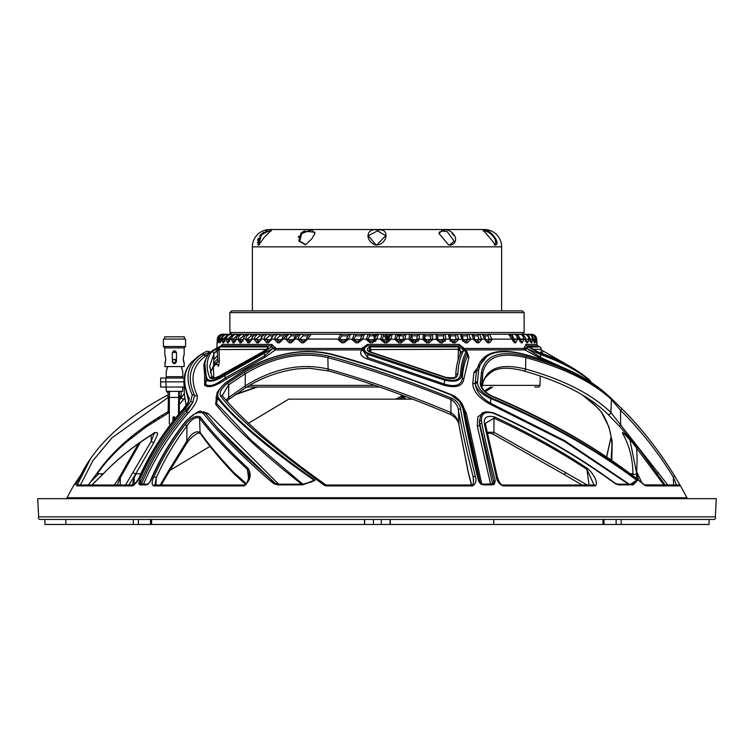 <?xml version="1.0" encoding="UTF-8"?>
<svg xmlns="http://www.w3.org/2000/svg" width="754" height="754" viewBox="0 0 754 754"><rect width="100%" height="100%" fill="white"/><g stroke="black" fill="none" stroke-linecap="round" stroke-linejoin="round"><path stroke-width="1.13" d="M305.05 230.912L302.571 231.902M298.669 236.172L298.396 237.265M314.682 234.042L314.852 232.175L306.972 231.497L301.666 233.636L299.781 241.016M299.526 240.262L299.724 236.162M301.864 233.495L305.851 231.732M267.453 230.686L266.803 230.894M266.369 231.044L265.493 231.403M263.9 232.204L261.27 234.126M260.403 234.994L259.63 235.945M258.245 238.321L257.576 240.366M257.368 242.307L257.378 242.788M257.755 244.466L258.075 244.946M258.679 245.154L261.572 233.853L271.355 230.206L264.202 237.406L258.688 245.154M258.65 240.63L258.763 240.064M271.054 231.205C269.904 230.545 266.935 231.638 262.156 234.485L262.826 233.938M265.314 232.458L265.794 232.241M266.068 232.138L266.558 231.949M262.156 234.485C258.707 238.424 257.689 241.751 259.093 244.475L259.329 244.739M311.958 238.632L305.493 244.824L298.801 241.026L301.034 232.911L311.902 230.055L314.861 233.636L311.958 238.632M299.819 241.11L305.794 244.692M375.803 245.05C364.342 240.931 365.831 227.199 378.188 230.074C390.374 227.84 387.424 245.088 375.803 245.05M377 231.129L368.348 235.691L375.878 244.796L377 244.909L385.652 235.691L378.112 231.148L377 231.129M450.581 245.144L448.507 244.824L439.139 233.636L442.183 230.055C452.796 227.322 461.467 242.185 450.581 245.144M448.206 244.692L449.827 244.89L454.181 241.11L447.028 231.497L442.381 231.129L439.148 232.175L439.309 234.032M495.378 245.163C494.285 242.618 480.675 227.406 483.135 230.055C488.903 227.482 501.542 243.363 495.378 245.163L495.312 245.154M496.632 242.42L496.547 241.073M488.064 231.214L487.376 230.96M484.049 231.176L484.586 231.242M487.225 231.883L487.904 232.128M492.711 235.342L493.653 236.511M494.049 237.114L494.398 237.755M495.387 240.922L495.444 241.421M444.502 230.13L444.012 230.093M451.929 233.344L454.059 235.7M444.106 231.167L445.199 231.252M446.509 231.412L447.028 231.497M501.627 310.884L501.627 246.841L252.373 246.841L252.373 310.884M252.373 246.841A17.304 17.304 0 0 1 269.687 229.527L484.313 229.527A17.304 17.304 0 0 1 501.627 246.841M495.152 243.976L494.907 244.475C499.063 239.989 487.697 229.348 483.408 231.129M494.2 244.899L494.907 244.475M248.311 423.39L288.725 399.158L412.853 399.158M209.989 446.368L169.499 470.647M524.124 312.608L229.876 312.608L229.876 332.514L524.124 332.514L524.124 312.608L522.39 310.884L231.61 310.884L229.876 312.608M524.124 332.514L522.39 334.248L231.619 334.248L229.876 332.514M76.71 485.896A1.734 1.715 90 0 1 78.199 485.02L133.609 485.029C132.374 487.188 139.386 478.507 139.603 476.415L139.603 476.415A1.734 0.594 24.6 0 1 140.008 476.236C138.236 480.675 135.739 483.898 132.525 485.896L76.71 485.896L90.716 458.404A361.835 361.835 0 0 0 89.264 460.524L78.454 480.26L74.071 484.888A361.835 361.835 0 0 0 67.087 497.744A1.734 1.734 0 0 1 65.551 498.677M133.628 485.02A1.734 1.395 90 0 0 132.525 485.896M475.322 476.236C476.773 480.675 475.84 483.898 472.504 485.896L326.067 485.896L324.361 485.312C299.819 467.376 279.084 451.354 262.156 437.245C242.788 420.902 228.905 407.132 220.526 395.935C219.122 392.269 221.44 388.074 227.472 383.352L244.239 372.25C273.287 355.332 301.421 349.95 328.659 356.086C365.256 365.926 406.218 379.941 451.552 398.14C456.896 400.892 459.902 404.502 460.562 408.96C463.927 428.055 468.856 450.477 475.322 476.236A1.734 0.829 -13.5 0 0 473.21 477.188C466.99 452.73 462.061 430.411 458.423 410.242A1.734 1.216 -9.2 0 1 460.562 408.96M248.113 468.366C251.789 474.586 250.451 480.43 244.089 485.896L153.335 485.896C151.573 484.077 151.78 481.061 153.939 476.858C162.666 457.574 173.062 440.195 185.135 424.728C190.677 417.735 195.748 415.134 200.338 416.934C211.629 432.061 227.557 449.205 248.113 468.366A1.734 1.122 133.5 0 0 247.416 469.365C226.992 450.477 211.054 433.409 199.584 418.168C195.418 416.651 191.233 419.243 187.02 425.935C174.721 442.014 164.466 459.309 156.267 477.819A1.734 0.594 -155.6 0 0 153.939 476.858M587.338 468.366C592.521 472.296 598.874 482.72 595.424 485.896L502.993 485.896C499.176 484.077 496.952 481.061 496.321 476.858L484.549 424.728C483.201 417.735 486.528 415.134 494.511 416.934C527.291 432.061 558.233 449.205 587.338 468.366A1.734 0.566 123.7 0 1 586.923 469.365C558.101 450.477 527.112 433.409 493.955 418.168L485.51 423.211L485.576 425.086M302.458 484.85L302.608 484.162L311.232 482.032L314.229 480.534A1.385 0.509 32 0 1 314.625 480.656L302.458 484.85L278.179 484.888L274.164 483.87L269.621 480.26C240.262 454.766 218.142 432.428 203.26 413.23C198.622 411.147 193.052 413.673 186.558 420.798L184.278 423.475C171.177 440.176 160.093 459.101 151.007 480.26L148.152 484.115L146.191 484.888L140.084 484.888L138.821 483.955L139.565 480.26C150.64 454.596 167.642 428.149 185.211 408.913L190.63 401.58L192.279 395.068C184.372 377.434 187.52 363.805 201.723 354.173L204.051 352.674A361.835 361.835 0 0 0 200.536 354.785L190.366 363.23L198.377 356.19M314.625 480.656L315.115 480.26C272.448 450.147 234.174 419.007 218.33 397.612C216.605 393.465 219.009 388.612 225.54 383.051L244.164 370.619C273.74 353.485 302.448 347.999 330.309 354.173C365.492 363.824 407.575 377.415 451.231 395.068L459.676 401.58L462.965 408.913C466.613 429.488 471.759 453.267 478.413 480.26L479.874 481.957A1.385 0.584 160.7 0 0 479.855 481.919L479.855 481.919A1.385 0.584 160.7 0 0 478.96 481.683L478.413 480.26L481.08 483.587L480.609 483.955L478.96 481.683M631.861 484.191A1.385 1.206 78.2 0 1 631.89 484.181L636.894 480.534A1.385 0.811 -14.2 0 1 637.281 480.656L633.19 484.85L618.808 484.888L615.632 483.87L610.486 480.26C575.123 454.766 536.113 432.428 493.465 413.23C485.039 411.147 481.052 413.673 481.504 420.798L481.797 423.475C485.208 440.176 489.666 459.101 495.171 480.26L494.407 484.115L492.268 484.888L483.323 484.888L480.609 483.955M637.281 480.656L637.3 480.26C616.885 464.53 594.406 449.865 569.864 436.255C542.003 420.968 515.642 408.084 490.779 397.612C482.833 393.465 478.375 388.612 477.414 383.051L478.573 370.619C481.834 353.485 496.782 347.999 523.417 354.173C558.931 363.541 586.48 376.717 606.075 393.682L606.075 393.682A361.835 361.835 0 0 1 607.601 395.049A361.835 361.835 0 0 1 609.826 397.075L610.976 398.14A1.734 1.451 -46.7 0 0 610.976 398.14L622.078 408.96C641.381 428.055 658.939 450.477 674.764 476.236L673.341 477.188C658.402 452.73 640.796 430.411 620.523 410.242L620.617 424.917L667.827 485.02M525.566 356.086C561.834 365.728 589.92 379.394 609.835 397.075L610.985 398.15A1.734 1.451 -46.7 0 1 611.353 399.469C592.229 381.769 563.719 367.82 525.802 357.622C500.213 351.571 485.849 356.934 482.692 373.711L481.486 384.766A1.734 1.414 -177.9 0 0 480.27 383.352L481.495 372.25C484.784 355.332 499.478 349.95 525.566 356.086A1.734 0.98 -74.9 0 1 525.802 357.622L525.576 369.045C563.483 379.611 591.937 394.135 610.938 412.617A2.074 1.725 134.8 0 1 607.63 414.04L606.329 412.768A347.99 347.99 0 0 0 606.235 412.683M665.141 485.02L639.307 449.299L619.496 426.255L620.617 424.917L610.938 412.617L611.353 399.469L620.523 410.242L622.069 408.96C642.295 429.233 659.863 451.655 674.764 476.236L680.494 485.896L645.81 485.896L644.689 485.312C622.851 467.376 599.43 451.354 574.444 437.245C545.387 420.902 517.574 407.132 491.005 395.935C484.106 392.269 480.524 388.074 480.27 383.352M644.689 485.312A1.734 0.961 -50.1 0 0 644.472 484.841L678.996 485.02L680.504 485.896A361.835 361.835 0 0 1 686.913 497.744L67.087 497.744M139.603 476.415C150.687 451.797 165.239 429.337 183.25 409.026C187.586 403.324 189.329 400.412 188.481 400.289L183.967 382.655C183.703 375.219 185.974 368.659 190.79 362.966L191.205 362.599C183.316 371.797 182.619 383.645 189.103 398.14C189.48 400.892 187.633 404.502 183.571 408.96C166.351 428.055 151.827 450.477 140.008 476.236M191.205 362.599L189.904 364.399M204.051 352.674L204.051 352.674C207.162 350.959 209.009 350.77 209.603 352.127L203.91 354.719C189.735 364.682 186.615 378.206 194.551 395.284L192.788 402.391L186.502 409.686C167.341 431.345 152.044 455.425 140.612 481.919L141.526 483.88C152.638 457.555 167.68 433.663 186.643 412.202L186.502 409.686A1.734 0.556 -137.9 0 0 185.211 408.913M90.716 458.404L91.206 457.687M186.106 405.454L184.4 395.058L183.948 382.174M188.387 401.015L188.34 399.469A1.734 1.574 -24.1 0 1 189.103 398.14M166.295 395.935A1.734 0.961 61.6 0 1 166.521 395.69L166.521 395.69A1.734 0.961 61.6 0 1 168.415 397.273L111.922 437.867L92.874 460.722L80.405 485.02M78.228 480.581A1.385 0.49 32.6 0 0 78.19 480.618L75.061 484.473A1.385 1.367 50.5 0 0 74.74 484.85M74.071 484.888A1.385 1.385 0 0 1 75.277 484.181L75.325 484.181M75.136 484.398A1.385 1.385 90 0 0 74.674 484.888M76.06 483.399A1.385 1.122 -147.9 0 0 74.844 483.832L74.844 483.832A1.385 1.122 -147.9 0 0 74.816 483.87L77.153 480.26L76.616 483.625M74.118 484.888L74.816 483.87M162.317 416.557L162.789 414.851M158.312 418.988L159.235 417.028M77.153 480.26L76.748 482.579M155.673 419.271L154.796 420.798A1.734 0.971 -149.2 0 1 155.475 420.779M154.796 420.798L154.391 421.467M214.626 352.768L217.359 351.204L214.598 352.797M467.197 352.127L468.922 357.283L463.785 379.102C462.607 386.321 455.991 388.357 443.918 385.219L366.84 358.8C360.912 356.472 359.253 353.503 361.873 349.894L275.285 349.894L265.003 357.283L226.172 379.102C215.569 386.321 208.377 388.357 204.617 385.219L204.758 361.411M556.207 364.757L541.353 358.8L524.85 349.894L466.038 349.894M628.497 484.181L564.35 441.335L490.213 404.257C478.997 398.178 473.182 391.298 472.739 383.616L473.955 372.297L488.526 354.568M490.769 484.963L477.254 425.953L477.895 416.717L485.746 411.722M460.694 401.854L466.321 413.117L481.712 483.964M302.693 484.963C263.108 454.144 234.089 427.245 215.635 404.257L216.982 394.172L217.623 398.432A1.734 1.499 -37.6 0 1 218.33 397.612M203.278 411.769L208.057 413.418L278.631 484.181M208.066 354.361L206.53 355.379C192.506 365.2 189.424 378.593 197.265 395.558C197.812 400.054 194.786 405.906 188.189 413.117C169.282 434.662 154.278 458.602 143.175 484.963M224.306 334.757L224.607 334.248L224.07 334.248C220.988 334.484 219.188 336.124 218.679 339.168L217.633 339.649L217.293 339.168L216.832 348.037M221.205 345.86L222.147 344.408L271.855 344.408L275.851 348.461L361.948 348.461L367.358 344.408L459.186 344.408L463.503 348.037M464.615 348.461L524.03 348.461L525.896 344.408A1.734 1.612 -90 0 0 526.735 345.832L526.792 348.461L540.891 357.575L570.561 370.959M536.895 342.797L536.669 339.168L536.98 344.408L537.885 345.832A361.835 361.835 0 0 1 539.855 346.915A2.592 2.592 0 0 1 541.202 349.281L532.692 349.281M531.278 334.286A1.734 0.716 90 0 1 531.419 334.248C534.379 334.484 536.085 336.124 536.528 339.168L535.726 339.517M535.971 341.675A1.734 1.725 -90 0 1 536.471 342.816L536.471 339.602M529.93 334.427A1.734 0.848 90 0 1 530.307 334.248C533.163 334.484 534.793 336.124 535.199 339.168L535.708 339.168C535.236 336.114 533.568 334.474 530.703 334.248C533.05 334.126 534.718 335.766 535.717 339.159L536.283 342.816A1.734 1.725 90 0 0 536.028 341.986M533.493 339.036L535.217 339.649L533.493 339.517M533.775 341.317A1.734 1.706 -90 0 1 534.784 342.816L535.217 339.649M527.291 334.701A1.734 0.98 90 0 1 527.96 334.248C530.684 334.484 532.239 336.124 532.597 339.168L533.464 339.168C533.003 336.114 531.4 334.474 528.658 334.248C531.174 334.342 532.786 335.973 533.502 339.149L534.388 342.816A1.734 1.706 90 0 0 533.766 341.562M530.034 339.083L532.597 339.168L532.607 339.649L530.071 339.564M530.354 341.185A1.734 1.678 -90 0 1 531.824 342.816L532.607 339.649M529.996 339.602L531.231 342.816A1.734 1.668 90 0 0 530.279 341.336M530.005 339.649L529.968 339.168C529.515 336.114 527.989 334.474 525.397 334.248C527.772 334.154 529.317 335.784 530.043 339.14L525.906 339.592L525.99 341.176A1.734 1.631 -90 0 1 527.621 342.816L528.752 339.649M523.417 335.144A1.734 1.112 90 0 1 524.388 334.248C526.98 334.484 528.431 336.124 528.752 339.168L525.274 339.592L526.829 342.816A1.734 1.621 90 0 0 525.566 341.213M525.274 339.649L525.236 339.168C524.803 336.114 523.37 334.474 520.929 334.248C523.898 335.002 525.368 336.623 525.359 339.13L520.769 339.592L518.309 335.832M519.44 339.592L520.769 339.592L520.628 341.176A1.734 1.574 -90 0 1 522.202 342.816L523.672 339.649M519.346 339.592L521.221 342.816A1.734 1.565 90 0 0 520.015 341.213M519.355 339.649L515.312 334.248C518.186 335.078 519.581 336.708 519.497 339.121L514.482 339.592L512.409 335.832L511.401 335.832L512.409 335.832A1.734 1.329 90 0 1 513.738 334.248C515.972 334.484 517.197 336.124 517.414 339.168L514.492 339.112M512.494 339.592L514.482 339.592L514.115 341.176A1.734 1.499 -90 0 1 515.613 342.816L517.414 339.649M512.286 339.649L508.582 334.248C511.344 335.162 512.654 336.793 512.503 339.121L514.445 342.816A1.734 1.489 90 0 0 513.125 341.185M488.083 335.832A1.734 1.574 90 0 1 489.657 334.248L492.089 339.649L489.223 339.592L488.083 335.832L484.539 335.832M484.813 339.649L487.753 342.816A1.734 1.197 90 0 0 486.556 341.176L484.813 339.649L482.287 334.248C484.492 335.068 485.501 336.689 485.331 339.112L485.331 339.592L489.223 339.592L488.187 341.176A1.734 1.216 -90 0 1 489.403 342.816L492.089 339.649M467.782 339.112L470.496 339.168L467.753 339.592L467.291 335.832A1.734 1.678 90 0 1 468.96 334.248L470.496 339.168L474.454 339.102L473.814 339.649L471.731 334.248C473.569 334.776 474.473 336.397 474.454 339.102L474.473 339.592L478.894 339.592L478.093 335.832A1.734 1.631 90 0 1 479.723 334.248L481.702 339.649L478.894 339.592L477.659 341.176A1.734 1.103 -90 0 1 478.762 342.816L481.702 339.649M473.814 339.649L476.971 342.816A1.734 1.084 90 0 0 475.887 341.176L474.473 339.592M467.291 335.832L462.108 335.832L462.843 339.592L467.753 339.592L466.321 341.176A1.734 0.98 -90 0 1 467.291 342.816L470.468 339.649M462.042 339.649L465.378 342.816A1.734 0.961 90 0 0 464.426 341.176L462.843 339.592L462.042 339.649L460.402 334.248C462.249 334.983 463.05 336.604 462.805 339.112L455.878 339.592L454.257 341.176A1.734 0.848 -90 0 1 455.105 342.816L458.479 339.649M449.572 339.649L448.404 334.248A1.734 1.725 90 0 1 450.129 335.832L450.515 339.592L449.572 339.649L453.079 342.816A1.734 0.82 90 0 0 452.259 341.176L452.174 341.166M443.588 335.832A1.734 1.725 90 0 1 445.312 334.248L445.831 339.649L443.361 339.592L441.571 341.176L439.488 341.176L437.904 339.592L443.361 339.592L443.588 335.832L437.574 335.832A1.734 1.734 -90 0 0 435.831 334.248L435.85 334.248A1.734 1.734 0 0 1 437.574 335.832L437.556 339.112L436.491 339.168L435.831 334.248L432.608 334.248A1.734 1.734 0 0 1 432.626 334.248A1.734 1.734 -90 0 0 430.892 335.832L430.317 339.592L428.376 341.176A1.734 0.566 -90 0 1 428.932 342.816L432.636 339.649L430.308 339.573L428.376 341.176L426.208 341.176L424.191 339.592L423.003 339.649L426.745 342.816A1.734 0.537 90 0 0 426.208 341.176L428.084 341.176M437.556 339.112L439.488 341.176L441.571 341.176A1.734 0.707 -90 0 1 442.278 342.816L445.831 339.649M437.574 335.832L437.904 339.592L436.528 339.649L440.166 342.816A1.734 0.688 90 0 0 439.488 341.176M436.528 339.649L436.491 339.168L432.636 339.649M423.003 339.649L423.051 334.248A1.734 1.734 0 0 1 424.775 335.832L424.502 335.832A1.734 1.715 -90 0 0 422.787 334.248L419.469 334.248L418.988 339.649L416.811 339.564L414.757 341.176L412.532 341.176L413.965 341.176L412.24 339.592L416.811 339.592L416.868 339.074L430.308 339.592M417.556 335.832L411.91 335.832L412.24 339.592L409.111 339.649L409.375 334.248L410.185 334.248A1.734 1.734 0 0 1 411.91 335.832L411.062 335.832L410.402 339.592L412.532 341.176L414.757 341.176L415.171 342.816L418.988 339.649M409.111 339.649L412.928 342.816L412.532 341.176M411.062 335.832A1.734 1.697 -90 0 0 409.375 334.248L405.972 334.248L405.002 339.649L402.985 339.545L400.836 341.176L401.09 342.816L405.002 339.649M394.955 339.649L398.809 342.816L398.574 341.176L396.35 339.592L394.955 339.649L395.699 334.248L397.367 334.248A1.734 1.734 0 0 1 399.092 335.832L397.349 335.832A1.734 1.659 -90 0 0 395.699 334.248L392.25 334.248L390.798 339.649L388.932 339.536L386.727 341.176L388.989 339.055L402.975 339.592M387.876 340.186L387.697 339.592L380.647 339.649L381.873 334.248L384.691 334.248A1.734 1.734 0 0 1 386.416 335.832L383.475 335.832L382.137 339.592L384.446 341.176L386.727 341.176L386.83 342.816L390.798 339.649M380.647 339.649L384.531 342.816L384.446 341.176M383.475 335.832A1.734 1.602 -90 0 0 381.873 334.248L378.404 334.248L376.472 339.649L374.766 339.526L372.533 341.176L375.869 341.176M372.269 334.248A1.734 1.734 0 0 1 373.993 335.832L369.545 335.832L367.886 339.592L370.252 341.176L372.533 341.176L372.485 342.816L376.472 339.649M374.757 339.592L366.321 339.649L370.176 342.816L370.252 341.176M366.321 339.649L368.009 334.248L364.55 334.248L362.156 339.649L360.601 339.526L358.376 341.176L358.169 342.816L362.156 339.649M352.08 339.649L355.888 342.816L356.114 341.176L353.711 339.592L352.08 339.649L354.22 334.248L350.798 334.248L347.962 339.649L346.557 339.517L344.371 341.176L344.012 342.816L347.962 339.649M338.037 339.649L341.76 342.816L342.146 341.176L339.715 339.592L338.037 339.649L340.61 334.248L311.223 334.248L307.227 339.649L306.265 339.507L306.982 339.112M307.839 335.832L303.014 335.832L299.969 339.112L302.354 341.176L304.371 341.176A1.734 0.792 -90 0 0 303.579 342.816L307.227 339.649M306.247 339.592L298.226 339.649L301.543 342.816A1.734 0.82 90 0 1 302.354 341.176M298.226 339.649L298.207 339.168C298.461 336.114 299.715 334.474 301.968 334.248L298.961 334.248L294.644 339.112M295.417 335.832L291.072 335.832L287.83 339.112L290.158 341.176L292.071 341.176A1.734 0.933 -90 0 0 291.138 342.816L294.626 339.649M293.787 339.592L286.086 339.649L289.206 342.816A1.734 0.952 90 0 1 290.158 341.176M286.086 339.649L286.077 339.168C286.36 336.114 287.726 334.474 290.167 334.248L287.321 334.248L282.684 339.649L281.996 339.517L280.45 341.176L278.66 341.176L276.416 339.592L274.682 339.649L277.585 342.816A1.734 1.074 90 0 1 278.66 341.176L280.45 341.176A1.734 1.056 -90 0 0 279.395 342.816L282.684 339.649M274.682 339.649L274.673 339.168C274.993 336.114 276.454 334.474 279.055 334.248L276.398 334.248C273.777 334.484 272.175 336.124 271.572 339.168L270.94 339.526L271.525 339.545M272.628 335.832L269.376 335.832L265.794 339.112L267.943 341.176L269.612 341.176A1.734 1.178 -90 0 0 268.433 342.816L271.515 339.649M270.922 339.592L264.098 339.649L266.756 342.816A1.734 1.197 90 0 1 267.943 341.176M264.098 339.649L264.089 339.168C264.437 336.114 265.992 334.474 268.735 334.248L266.294 334.248C263.532 334.484 261.845 336.124 261.242 339.168L261.195 339.526M262.43 335.832L259.781 335.832L256.077 339.112L258.113 341.176L259.63 341.176A1.734 1.282 -90 0 0 258.349 342.816L261.186 339.649M260.714 339.592L254.428 339.649L256.822 342.816A1.734 1.301 90 0 1 258.113 341.176M254.428 339.649L254.418 339.168C254.795 336.114 256.417 334.474 259.291 334.248L257.076 334.248C254.192 334.484 252.449 336.124 251.845 339.168L251.808 339.517M251.421 339.536L250.601 341.176L249.244 341.176L250.582 341.176A1.734 1.385 -90 0 0 249.216 342.816L251.789 339.649M245.738 339.649L247.849 342.816A1.734 1.395 90 0 1 249.244 341.176L245.738 339.168C246.143 336.114 247.821 334.474 250.79 334.248L248.82 334.248C245.851 334.484 244.06 336.124 243.457 339.168L243.419 339.507M243.005 341.176L242.468 341.176A1.734 1.47 -90 0 0 241.12 342.816L243.401 339.649M238.104 339.649L239.913 342.816A1.734 1.48 90 0 1 241.403 341.176L238.113 339.168C238.537 336.114 240.262 334.474 243.306 334.248L243.495 335.832L239.64 339.112L236.106 339.517M235.342 341.204A1.734 1.546 -90 0 0 234.108 342.816L236.096 339.649M234.645 341.176L233.033 339.592L231.591 339.649L233.09 342.816A1.734 1.555 90 0 1 234.645 341.176L235.371 341.176M231.591 339.649L231.601 339.168C232.043 336.114 233.806 334.474 236.897 334.248L236.935 335.832L233.043 339.112L229.932 339.526M229.32 341.27A1.734 1.612 -90 0 0 228.255 342.816L229.913 339.649M229.037 341.176L227.595 339.592L226.257 339.649L227.425 342.816A1.734 1.621 90 0 1 229.037 341.176L229.376 341.176M226.257 339.649L226.266 339.168C226.718 336.114 228.509 334.474 231.619 334.248L231.497 335.794L227.614 339.112L227.595 339.592L229.782 339.592L229.244 341.373L229.857 341.176M231.619 334.248L230.479 334.248C227.369 334.484 225.531 336.124 224.965 339.168L224.937 339.545M224.626 341.176L223.363 339.592L222.128 339.649L222.958 342.816L223.589 342.816L224.928 339.649M222.128 339.649L222.138 339.168C222.609 336.114 224.4 334.474 227.51 334.248L227.265 335.219M227.51 334.248L226.671 334.248C223.561 334.484 221.733 336.124 221.195 339.168L221.158 339.573M220.875 341.496A1.734 1.697 -90 0 0 220.168 342.816L221.158 339.649M221.431 341.176L220.366 339.592L219.244 339.649L219.734 342.816A1.734 1.706 90 0 1 220.856 341.279M219.244 339.649L219.263 339.168C219.734 336.114 221.516 334.474 224.607 334.248M222.336 336.256L220.385 339.112L218.632 339.592M218.321 341.901A1.734 1.725 -90 0 0 218 342.816L218.641 339.649M217.633 339.649L217.774 342.816A1.734 1.725 90 0 1 218.396 341.571M208.057 413.418A2.074 1.781 -36.4 0 1 205.456 413.315L217.454 427.98L274.89 483.069M150.366 480.873C159.019 460.336 170.187 441.222 183.872 423.559L186.238 420.789C195.013 413.22 199.989 410.119 201.167 411.477L205.456 413.315A1.734 1.48 143.6 0 0 203.26 413.23M466.321 413.117A2.074 1.451 -9.1 0 1 464.869 412.202L464.2 409.686C468.074 431.345 473.295 455.425 479.855 481.919L479.817 481.806M480.1 482.428L464.2 409.686A1.734 1.216 171 0 0 462.965 408.913M477.254 425.953A2.074 1.357 169.1 0 0 479.601 425.105L479.827 424.172A1.734 1.14 -11 0 1 481.797 423.475M481.504 420.798A1.734 1.216 -1.1 0 0 479.384 421.514L479.601 425.105L492.579 483.993L493.804 481.655L479.827 424.172L479.384 421.514L480.798 415.379M472.739 383.616A2.074 1.697 -178 0 0 475.246 382.646L476.462 371.383L478.611 364.785C484.813 351.854 499.657 348.254 523.125 353.984A1.734 0.98 105 0 1 523.417 354.173M629.807 484.662L636.687 480.241C595.613 449.441 546.867 422.174 490.439 398.432C481.665 394.295 476.622 389.46 475.303 383.946A1.734 1.376 -6.8 0 1 477.414 383.051M490.213 404.257L490.618 403.296C481.193 397.726 476.085 391.269 475.303 383.946L475.246 382.646A1.734 1.414 2 0 1 477.357 381.844M636.894 480.534A0.867 0.65 55.7 0 1 636.687 480.241L637.3 480.26M628.968 483.993L564.831 440.732L490.618 403.296L490.779 397.612M631.89 484.181A1.385 1.206 78.2 0 1 633.19 484.85M611.965 480.958L615.462 483.418L617.846 484.181L631.777 484.181A1.385 1.169 90 0 1 632.794 484.888M493.804 481.655L495.171 480.26M481.08 483.587L482.909 484.181L492.918 483.87A1.385 0.829 42.6 0 1 494.407 484.115M492.786 484.172L493.87 481.702A1.385 0.688 -7.5 0 1 495.265 481.429M225.54 383.051A1.734 0.547 50.8 0 0 225.21 383.051L243.957 370.534C273.683 353.268 302.693 347.754 330.997 353.984C368.046 363.956 408.216 377.537 451.505 394.747C454.766 396.001 457.81 398.348 460.628 401.778L460.628 401.778A1.734 0.952 142.3 0 0 459.676 401.58M305.917 483.616L314.164 480.241C269.451 449.441 237.274 422.174 217.623 398.432L216.455 403.296L251.666 440.722L302.543 483.974M314.229 480.534L315.115 480.26M216.087 397.528L216.455 403.296A2.074 1.8 143.3 0 1 215.635 404.257M302.307 484.869L302.015 484.181L301.713 484.888M275.53 483.625A1.385 0.754 126.6 0 0 275.389 483.455L275.389 483.455A1.385 0.754 126.6 0 0 274.164 483.87M217.444 427.97C227.689 439.337 240.064 451.58 254.569 464.718L275.238 483.38L269.621 480.26L275.389 483.455L278.575 484.181L278.179 484.888M150.093 481.702L148.152 484.115M138.821 483.955A1.385 1.056 168.4 0 1 140.979 484.04L140.508 481.957A1.385 0.575 -160.1 0 0 139.085 481.683M188.189 413.117A2.074 0.669 41.7 0 1 186.643 412.202L192.788 402.391A1.734 1.131 -150.9 0 0 190.63 401.58M139.565 480.26L140.612 481.919M197.265 395.558A2.074 1.894 -24.3 0 1 194.551 395.284A1.734 1.583 155.7 0 0 192.279 395.068M367.358 344.408L367.302 345.832L365.454 347.189C363.4 349.686 364.455 351.76 368.621 353.409L444.992 379.177C454.37 381.59 459.525 380.035 460.477 374.521C460.901 365.841 462.683 358.47 465.812 352.382L462.372 347.189L459.648 345.832L367.302 345.832L364.05 348.028M363.871 347.952L362.636 347.387M362.844 350.12L367.613 357.575L444.464 384.144C455.576 387.264 461.542 385.209 462.353 377.99C462.758 369.385 464.511 362.071 467.593 356.039L467.16 351.986L462.824 347.217L459.648 345.832A1.734 0.886 90 0 1 459.186 344.408M458.121 359.969L458.489 346.915C462.07 348.273 463.644 349.781 463.21 351.421C460.053 357.613 458.272 365.115 457.876 373.918C457.131 378.31 453.041 379.554 445.605 377.631L369.969 352.09C366.416 350.45 366.321 348.725 369.705 346.915L370.817 349.281L370.836 352.024M460.477 374.521A1.734 1.433 3.2 0 1 461.693 375.454C460.44 380.968 454.728 382.514 444.54 380.091L367.971 354.446L362.91 349.809L362.693 350.591M465.812 352.382A1.734 1.555 27.9 0 1 466.933 353.428C463.842 359.488 462.098 366.83 461.693 375.454L462.353 377.99A2.074 1.715 -177 0 0 463.785 379.102M444.992 379.177L443.918 385.219M369.121 351.166L369.705 346.915L458.489 346.915L460.213 350.261L460.176 354.314M461.099 352.976L460.213 350.261L458.074 350.261M463.21 351.421A1.734 1.555 -152.3 0 0 461.241 352.109L461.241 352.109C457.961 358.565 456.123 366.265 455.746 375.219L455.746 375.219A1.734 1.433 3 0 1 457.876 373.918M481.495 372.25A1.734 1.489 -168.8 0 1 482.692 373.711L482.268 385.916A2.074 1.762 10.8 0 1 482.24 386.237L482.268 385.916C485.378 368.367 499.817 362.749 525.576 369.045A2.074 1.169 105.7 0 1 523.823 370.977C560.316 381.251 587.818 395.181 606.329 412.768L605.321 411.807M217.727 358.706L213.636 363.305L215.625 363.305M213.203 366.915L214.824 365.577M534.69 387.038L538.215 387.038A1.734 1.734 0 0 0 539.939 385.369L540.269 376.058M541.07 353.079L541.202 349.281M266.285 350.261L268.075 346.915C268.452 348.273 266.888 349.781 263.4 351.421L223.014 373.918C216.455 378.31 212.015 379.554 209.716 377.631C205.814 367.763 206.389 359.253 211.422 352.09L220.017 346.915L219.037 349.281L219.376 361.279L218.547 366.208L217.586 364.917M213.806 378.206L213.41 366.708M211.997 377.914L213.721 375.85M184.655 398.366L179.339 404.304M169.339 412.419L146.21 426.915L127.106 441.542C115.192 451.665 105.23 462.409 97.228 473.776L103.279 473.776C117.643 458.762 134.335 445.36 153.345 433.588L156.794 432.4L157.699 434.087L153.957 442.485L135.767 473.776L140.828 473.776M235.917 394.172L256.558 387.038M402.711 395.322L406.01 399.158M484.511 390.892L490.731 387.038M582.041 394.7L596.254 406.491L601.192 411.778L608.921 426.915L612.191 441.542L611.814 460.251M630.598 473.776L632.917 473.776C632.785 458.762 629.383 445.36 622.7 433.588L622.54 432.4L624.67 434.087L632.389 442.485L655.641 473.776L658.544 472.72M619.496 426.255L607.63 414.04M379.601 387.038L246.765 387.038L379.601 387.038M216.737 364.55A1.734 1.678 -90 0 1 218.274 366.208M184.155 399.026A2.074 1.376 -142.6 0 1 181.262 397.518L184.344 393.475M168.133 413.145A2.074 1.14 -119.8 0 0 168.104 411.722L169.339 410.798M179.339 400.308L181.262 397.518L181.083 391.373M217.586 355.784L216.398 356.906A2.074 1.753 -137.6 0 1 215.861 357.283L213.768 359.583M217.586 355.69L215.861 357.283M369.026 350.733L370.883 350.261M455.746 375.369A1.734 1.433 3 0 1 455.746 375.219C456.962 377.547 453.672 378.263 445.868 377.386L445.605 377.631M445.868 377.386L370.497 351.92A1.734 0.811 106.6 0 0 369.969 352.09M369.234 349.573L459.902 349.281M467.16 351.986L467.593 356.039A2.074 1.857 -152.4 0 0 468.922 357.283M368.621 353.409A1.734 0.801 106.6 0 0 367.971 354.446L367.613 357.575A2.074 0.971 -73.2 0 1 366.84 358.8M362.928 349.724L361.873 349.894L361.948 348.461L363.503 348.461L362.372 348.103M537.753 351.901A1.734 1.15 109.8 0 1 537.998 351.948C556.838 358.716 572.352 366.717 584.538 375.954L584.538 375.954A361.835 361.835 0 0 1 587.253 378.046L588.695 379.177A1.734 1.442 128.8 0 1 589.176 380.091C576.725 370.195 560.429 361.647 540.279 354.446L540.891 357.575A2.074 1.376 -70 0 0 541.353 358.8M541.174 349.969L543.804 351.364A1.734 0.82 116.4 0 1 543.888 351.421L570.015 366.416M541.174 349.988L543.709 351.326M537.885 345.832L526.735 345.832L539.873 353.409C559.214 360.365 575.01 368.574 587.253 378.046L588.704 379.187A1.734 1.442 128.8 0 1 588.704 379.187L590.797 381.401L589.176 380.091L589.477 381.288M539.873 353.409A1.734 1.15 109.8 0 1 540.279 354.446L526.792 348.386M587.253 378.046L588.704 379.187M524.247 347.387A1.734 0.697 -172.4 0 0 526.735 347.999A1.734 1.14 126.4 0 1 528.413 347.189M546.48 355.172L542.135 353.475M570.081 366.453L543.804 351.364A1.734 0.82 116.4 0 0 542.126 352.976L541.099 352.193M539.855 346.915L529.478 346.915L537.998 351.948A1.734 1.15 109.8 0 1 538.233 352.09L530.552 347.811M584.538 375.954L584.538 375.954C572.456 366.793 557.018 358.838 538.233 352.09M524.181 348.103A1.734 0.481 -176.2 0 0 526.792 348.461L524.85 349.894A1.734 1.593 -90 0 1 524.03 348.461M365.454 347.189A1.734 1.348 -135.5 0 0 364.286 347.49L362.91 349.809M363.569 348.357L362.401 348.037M275.53 348.103L272.91 348.386L224.994 375.454C215.842 380.968 209.697 382.514 206.568 380.091L204.673 361.713L203.778 365.077L205.512 384.144C209.028 387.264 215.54 385.209 225.06 377.99L264.362 356.039L272.92 348.461L275.285 349.894A1.734 1.093 90 0 0 275.851 348.461M226.172 379.102A2.074 0.471 -125.3 0 1 225.06 377.99L224.994 375.454L224.07 374.521L263.843 352.382L265.003 357.283M204.617 385.219A2.074 1.923 -20.9 0 0 205.512 384.144L206.568 380.091A1.734 1.602 -21.5 0 1 207.331 379.177C210.243 381.59 215.823 380.035 224.07 374.521M218.519 347.151L208.396 353.89A1.734 1.649 35.4 0 1 208.943 353.409C203.891 360.638 203.344 369.234 207.331 379.177M272.91 348.386L272.863 347.999A1.734 1.499 -152.3 0 0 270.922 347.189L271.261 345.832A1.734 1.14 90 0 0 271.855 344.408M263.843 352.382L270.922 347.189M275.361 347.396A1.734 0.528 162 0 1 272.863 347.999L271.261 345.832L221.271 345.832L218.462 347.189C213.655 349.686 210.489 351.76 208.943 353.409M222.147 344.408A1.734 1.678 90 0 1 221.271 345.832L218.481 347.16M210.394 372.57L213.222 366.887A2.074 1.97 -145.5 0 0 213.552 365.784L217.849 361.279L219.376 361.279M210.366 372.41L213.552 365.784L213.966 353.635A1.734 1.649 -144.5 0 0 211.422 352.09M216.012 364.785L217.849 361.279L217.303 350.261L219.084 350.261M216.115 364.729A1.734 1.678 -90 0 1 218.547 366.208M222.75 374.107L222.798 373.89C219.282 377.113 210.555 379.158 212.053 378.225L209.772 366.039L213.966 353.635L217.652 349.573L266.53 349.338M217.652 349.573L220.017 346.915L268.075 346.915L266.784 349.573M212.11 378.244A1.734 1.602 158.7 0 0 209.716 377.631M263.4 351.421L223.014 373.918M239.64 339.112L239.631 339.592L243.127 339.592M241.6 334.248C239.207 333.768 237.322 335.379 235.945 339.083L236.143 339.168C236.737 336.124 238.556 334.484 241.6 334.248L243.306 334.248M233.043 339.112L233.033 339.592L235.889 339.592L235.653 341.176M235.474 334.248C233.118 333.739 231.242 335.351 229.829 339.093L229.961 339.168C230.545 336.124 232.373 334.484 235.474 334.248L236.897 334.248M227.614 339.112L224.975 339.064M226.257 339.545L226.869 339.112M223.589 342.816A1.734 1.659 -90 0 1 224.626 341.298M224.522 341.176A1.734 1.668 90 0 0 222.958 342.816M226.417 335.907L223.382 339.112L224.843 339.592L224.362 341.534L225.248 341.176M223.382 339.112L221.195 339.083M223.278 339.112L222.128 339.517M220.385 339.112L221.12 339.592M219.254 339.517L220.366 339.545M218.773 338.367L218.651 339.112L217.652 339.168C218.132 336.114 219.895 334.474 222.93 334.248L223.693 334.248M513.116 341.176L514.115 341.176M253.137 335.832L251.129 335.832L247.331 339.112L244.692 339.112M246.878 339.592L245.738 339.592M251.129 335.832L250.79 334.248M247.331 339.112L247.331 339.592L251.421 339.592M256.077 339.112L251.478 339.055C252.976 335.323 254.843 333.72 257.076 334.248M259.781 335.832A1.734 0.49 -90 0 0 259.291 334.248M265.794 339.112L260.78 339.046C262.288 335.351 264.126 333.749 266.294 334.248M269.376 335.832A1.734 0.641 -90 0 0 268.735 334.248M283.655 335.832L279.838 335.832L276.407 339.112L270.997 339.036C272.552 335.323 274.352 333.72 276.398 334.248M279.838 335.832A1.734 0.782 -90 0 0 279.055 334.248M276.407 339.112L276.416 339.592L281.977 339.592M287.83 339.112L282.053 339.036L281.996 339.517M291.072 335.832A1.734 0.914 -90 0 0 290.167 334.248M299.969 339.112L293.862 339.027C295.474 335.2 297.17 333.607 298.961 334.248M303.014 335.832A1.734 1.046 -90 0 0 301.968 334.248M347.924 335.832L341.977 335.832L339.696 339.112L306.331 339.027C307.849 335.219 309.479 333.626 311.223 334.248M341.977 335.832A1.734 1.376 -90 0 0 340.61 334.248M348.565 334.248A1.734 1.734 0 0 1 349.517 334.531M339.696 339.112L339.715 339.592L346.548 339.592M342.146 341.176L344.371 341.176M346.897 339.592L346.623 339.036L360.591 339.592M361.873 335.832L355.681 335.832A1.734 1.461 -90 0 0 354.22 334.248M355.681 335.832L353.683 339.112M360.195 334.248A1.734 1.734 0 0 1 361.911 335.784M367.858 339.112L360.666 339.036L360.601 339.526M356.114 341.176L358.376 341.176M360.666 339.036C361.307 336.011 362.608 334.418 364.55 334.248L368.009 334.248A1.734 1.536 -90 0 1 369.545 335.832M374.936 339.592L374.823 339.046L382.108 339.112M386.18 341.176L384.003 341.176M387.368 340.77L388.564 335.832L390.421 334.248M397.349 335.832L396.312 339.112M398.574 341.176L400.836 341.176L402.985 339.545M403.051 339.592L403.041 339.064L410.364 339.112M399.205 337.123L399.384 335.832L401.222 334.248M411.005 334.456L411.835 334.248M424.502 335.832L424.153 339.112M428.847 341.176L426.208 341.176M432.626 334.248L432.683 339.168L430.355 339.093C430.261 336.001 431.005 334.39 432.608 334.248M450.477 339.112L443.409 339.102L441.571 341.176L445.312 341.176M445.312 334.248L448.404 334.248L450.279 336.661L450.534 339.592L455.878 339.592L455.755 335.832L450.176 335.832M450.129 335.832L450.279 336.661M450.091 341.176L452.259 341.176L450.515 339.592L451.91 341.138M452.259 341.176L454.257 341.176M455.916 339.112L458.517 339.168L457.461 334.248A1.734 1.706 90 0 0 455.755 335.832M457.461 334.248L460.402 334.248M462.032 339.592L464.426 341.176L466.321 341.176L462.541 341.176M468.96 334.248L471.731 334.248M475.887 341.176L477.659 341.176L475.887 341.176L474.492 339.592M485.331 339.112L478.931 339.112M479.723 334.248L482.287 334.248M512.503 339.121L489.252 339.112M486.556 341.176L488.187 341.176M489.657 334.248L508.582 334.248M513.738 334.248L515.312 334.248M518.413 335.832A1.734 1.225 90 0 1 519.638 334.248C522.06 334.484 523.399 336.124 523.672 339.168L520.769 339.112M519.987 341.176L520.628 341.176M519.638 334.248L520.929 334.248M525.896 339.112L524.284 336.067M524.388 334.248L525.397 334.248M529.968 339.112L530.514 341.571L529.562 341.176M527.96 334.248L528.658 334.248M532.908 334.446L536.151 337.17L536.669 339.168L535.708 339.036M536.669 339.168C536.188 336.114 534.473 334.474 531.513 334.248L531.419 334.248M535.802 339.036L536.452 339.121M535.811 339.112L535.83 339.592M412.985 341.176L418.423 341.176M388.923 339.592L387.697 339.592L387.264 335.832L385.426 334.248M389.978 334.305L389.45 334.248A1.734 1.546 90 0 1 389.893 334.324M384.455 335.832L386.142 339.112M376.35 335.832L374.493 334.248M377 334.701L375.596 334.248A1.734 1.612 90 0 1 376.802 334.842M373.852 334.248L373.023 334.418M362.947 334.248L361.515 334.861M223.684 341.468L222.958 342.759M217.293 339.168C217.718 336.161 219.452 334.522 222.477 334.248L222.93 334.248A1.734 0.575 -90 0 0 222.675 334.427M688.449 498.677A1.734 1.734 0 0 1 686.913 497.744M37.7 498.677L716.3 498.677L715.348 516.867A1.734 1.734 0 0 1 713.84 519.449L40.16 519.449A1.734 1.734 0 0 1 38.652 516.867L37.7 498.677M38.652 516.867L715.348 516.867M611.117 459.77L611.937 445.322C611.569 433.635 608.214 422.787 601.862 412.768L601.862 412.768A2.074 1.81 -32.5 0 0 602.201 413.145M601.862 412.768C598.996 408.913 594.293 404.351 587.752 399.073A2.074 0.556 -51.9 0 1 587.705 399.026M611.117 436.877L606.716 456.811M638.478 479.94L636.659 472.965M637.102 460.128L636.659 447.678M629.854 439.544L636.574 472.72L636.527 476.735L637.111 460.015L636.687 447.716M632.936 475.576L632.917 473.776A2.074 1.762 -0.3 0 0 636.574 472.72M622.7 433.588A2.074 1.791 -29.3 0 0 624.557 434.002M632.408 442.504L623.435 432.994M644.708 485.02L663.935 485.02L632.389 442.494M673.614 485.02L673.341 477.188L676.526 485.02M644.472 484.841L644.472 484.841C602.352 450.741 551.24 421.005 491.118 395.624C484.728 392.033 481.523 388.414 481.486 384.766L481.486 384.766M610.985 398.15L622.078 408.96M487.037 432.278L493.945 432.287L492.993 434.078L489.921 433.107L487.282 433.456M492.993 434.078L564.001 474.379A2.074 0.537 -56.7 0 0 565.736 472.72L587.243 485.02M494.511 416.934L493.955 418.168L493.945 432.287L565.736 472.72M593.737 484.294L586.923 469.365L589.072 485.02M496.321 476.858A1.734 0.82 166.5 0 1 497.414 477.348L497.414 477.348C499.252 482.409 500.901 484.963 502.371 485.02L594.341 485.02A1.734 1.244 90 0 1 595.424 485.896M484.549 424.728A1.734 1.131 -10.7 0 1 485.708 425.548L485.51 423.211M502.371 485.02A1.734 0.716 90 0 1 502.993 485.896M226.021 400.365L228.622 397.518A2.074 0.471 52.4 0 1 229.254 399.083L226.766 401.251M227.472 383.352L228.764 384.757L228.622 397.518L245.191 385.916C273.382 368.367 301.016 362.749 328.103 369.045C366.001 379.611 406.962 394.135 450.986 412.617L450.477 414.455C406.877 396.01 366.321 381.515 328.782 370.977L309.319 368.254L297.745 368.847C279.329 371.232 262.024 377.49 245.832 387.613L229.254 399.083M471.457 485.02L468.375 473.088A2.074 1.065 -12.4 0 1 468.423 472.72L458.932 424.917L458.423 410.242C457.961 405.963 455.463 402.372 450.92 399.469L450.986 412.617C455.831 415.982 458.479 420.082 458.932 424.917A2.074 1.414 171.2 0 0 458.941 425.162A2.074 1.414 171.2 0 0 459.007 425.397M468.423 472.72L471.636 485.02M324.361 485.312A1.734 0.754 -53.6 0 1 325.653 484.775L325.653 484.775C277.811 450.817 243.495 421.279 222.684 396.161L222.458 395.2L228.764 384.757L245.286 373.711C273.523 356.934 301.044 351.571 327.858 357.622A1.734 1.008 -74.6 0 1 328.659 356.086M220.526 395.935A1.734 1.499 -37.3 0 1 222.684 396.161M328.782 370.977A2.074 1.206 105.9 0 1 328.103 369.045L327.858 357.622C365.718 367.82 406.736 381.769 450.92 399.469L451.552 398.14M326.067 485.896L326.322 485.02L472.032 485.02A1.734 0.547 90 0 1 472.504 485.896M472.032 485.02C472.89 485.246 473.408 483.691 473.569 480.364L473.21 477.188L473.455 482.56M185.135 424.728A1.734 0.584 38 0 1 187.02 425.935L186.738 441.231A2.074 0.669 36.2 0 1 187.303 442.381L167.925 473.606A2.074 0.679 27.7 0 0 167.407 472.72L186.738 441.231C191.054 433.635 195.493 430.657 200.055 432.287A2.074 1.753 145.5 0 0 200.31 433.39L198.971 433.088C199.254 432.146 191.921 435.784 187.303 442.381M160.291 485.02L167.407 472.72M200.31 433.39C208.99 445.784 220.309 459.337 234.258 474.059L234.258 474.059A2.074 1.433 -43.1 0 1 234.07 472.72L246.445 483.738M200.338 416.934A1.734 1.48 144 0 0 199.584 418.168L200.055 432.287C208.707 444.54 220.045 458.017 234.07 472.72M153.335 485.896A1.734 1.272 90 0 1 154.447 485.02L244.748 485.02A1.734 0.754 90 0 0 244.748 485.02C246.369 486.782 250.281 474.068 248.782 473.691L247.416 469.365L248.584 478.404M244.748 485.02A1.734 0.754 90 0 0 244.089 485.896M155.918 485.02L156.267 477.819L154.919 485.02M153.957 442.485A2.074 0.895 -147.9 0 1 151.243 441.231L154.202 433.343M125.55 485.02L151.243 441.231L151.111 435.199M128.84 485.02L135.767 473.776A2.074 0.66 -151.9 0 1 133.166 472.72M153.345 433.588A2.074 1.14 57.9 0 1 153.043 433.974L155.07 433.06L154.25 432.381M91.865 485.02L103.279 473.776A2.074 1.423 43.3 0 1 103.091 474.068L103.091 474.068A2.074 1.423 43.3 0 1 100.716 473.776M98.906 473.776L90.895 481.618M140.385 442.334L120.31 477.819L119.566 476.952C116.644 482.004 114.721 484.699 113.816 485.058M120.206 485.02L120.31 477.819L117.181 485.02M150.498 422.655L150.527 423.993M134.014 484.784L134.382 477.188L136.201 473.776M132.478 485.02L134.014 476.933M129.518 484.049L129.565 485.02M402.071 395.944A1.734 0.905 62.3 0 0 402.155 397.273L398.593 399.158M402.193 399.158L402.155 397.273M405.897 399.026A2.074 1.329 140.5 0 1 404.483 398.762L404.785 399.158M184.4 395.058L186.153 405.369M184.117 387.038L160.64 387.038L160.64 381.844L165.833 381.844L166.351 391.364L182.619 391.364L182.619 387.038L184.117 387.038M184.136 378.037L160.64 378.037L160.64 381.844M183.948 381.844L165.833 381.844L165.833 378.037M88.312 485.02L97.379 472.72C113.496 449.827 137.068 429.497 168.104 411.722L168.415 397.273M76.785 485.312A1.734 1.423 19.6 0 1 79.161 485.02M140.084 481.787L140.093 480.637M709.09 519.449L709.09 524.473L44.938 524.473L44.938 519.449M65.852 524.473L65.852 519.449L65.852 524.473M44.938 524.473L44.91 519.449M621.202 524.473L621.202 519.449M602.964 524.473L602.964 519.449M493.747 524.473L493.747 519.449L493.747 524.473M151.601 524.473L151.601 519.449M390.299 524.473L390.299 519.449M364.474 524.473L364.474 519.449M133.317 524.473L133.317 519.449M174.381 363.72L172.317 361.647L172.317 352.815L174.381 350.742M175.842 351.345L174.485 350.742L172.562 352.42M184.183 347.886L164.796 347.886L163.411 346.501L185.569 346.501L184.183 347.886L184.183 354.465L183.213 358.791L184.183 363.117L183.109 358.791L184.183 354.455L184.183 347.886L185.569 346.501L185.569 339.055L163.411 339.055L163.411 346.501L163.411 339.055M184.183 366.576L184.183 363.117L184.183 366.576L164.796 366.576L165.767 358.791L164.796 354.465L164.796 347.886M184.353 336.802L184.353 339.055L184.353 336.802L164.626 336.802L164.626 339.055L164.626 336.802M172.317 361.647L172.317 352.815M174.485 350.742L172.543 352.42M172.298 352.815C173.684 350.139 175.069 350.139 176.455 352.815L176.455 361.647C175.069 364.323 173.684 364.323 172.298 361.647M167.35 367.132C166.04 372.712 166.069 372.712 167.445 367.132C166.069 372.712 166.04 372.712 167.35 367.132L167.322 366.576M166.182 376.651L166.182 371.458L166.182 376.651L182.798 376.651L182.798 371.458L182.798 376.651M176.417 352.42L172.355 352.42M181.648 366.576L181.629 367.132C182.939 372.712 182.902 372.712 181.525 367.132L181.554 366.576M181.837 368.885L181.629 367.132C182.939 372.712 182.902 372.712 181.525 367.132M172.638 361.072A1.734 1.734 90 0 1 174.372 359.347A1.734 1.734 90 0 1 176.097 361.072A1.734 1.734 90 0 1 174.372 362.806A1.734 1.734 90 0 1 172.638 361.072M174.372 359.347L176.125 361.072L174.372 362.806M180.112 397.575L180.112 396.01L180.112 397.575L178.585 397.575M169.339 397.575L168.858 396.01L169.348 396.01M180.112 396.01L178.594 396.01M178.51 414.455L178.679 391.731L180.847 391.364M168.17 391.401L168.17 393.098L167.529 393.098L167.529 391.364L169.518 391.731L169.339 397.424L178.51 397.424M178.585 414.37L178.679 391.731M172.949 421.269L172.949 417.716A0.98 0.98 90 0 1 173.929 416.745A0.98 0.98 90 0 1 174.9 417.716L174.9 418.819M170.225 424.794L169.339 423.908L169.339 397.424M173.024 421.175L173.024 417.716A0.98 0.98 90 0 1 173.967 416.745M173.806 350.893L174.419 350.742M184.051 362.778L183.722 361.863M183.524 361.185L183.213 359.017M183.533 356.369L183.722 355.728M164.834 363.004L165.249 361.863M165.446 361.185L165.767 358.791M165.446 356.369L165.258 355.728M167.426 366.576L167.445 367.132M181.29 391.364L179.254 391.731L179.339 396.01M174.344 416.83A0.98 0.98 -90 0 0 173.778 417.716L173.778 420.223M179.339 413.484L179.339 397.575M174.325 416.821A0.98 0.98 -90 0 0 173.74 417.716L173.74 420.27M179.301 413.522L179.301 397.575M442.183 230.055L442.381 231.129M525.896 344.408L536.98 344.408M531.824 342.816L531.231 342.816M527.621 342.816L526.829 342.816M522.202 342.816L521.221 342.816M515.613 342.816L514.445 342.816M489.403 342.816L487.753 342.816M478.762 342.816L476.971 342.816M467.291 342.816L465.378 342.816M455.105 342.816L453.079 342.816M442.278 342.816L440.166 342.816M428.932 342.816L426.745 342.816M415.171 342.816L412.928 342.816M401.09 342.816L398.809 342.816M386.83 342.816L384.531 342.816M372.485 342.816L370.176 342.816M358.169 342.816L355.888 342.816M344.012 342.816L341.76 342.816M303.579 342.816L301.543 342.816M291.138 342.816L289.206 342.816M279.395 342.816L277.585 342.816M268.433 342.816L266.756 342.816M258.349 342.816L256.822 342.816M249.216 342.816L247.849 342.816M241.12 342.816L239.913 342.816M234.108 342.816L233.09 342.816M228.255 342.816L227.425 342.816M473.955 372.297A2.074 1.791 -168.9 0 0 476.462 371.383A1.734 1.489 11.1 0 1 478.573 370.619M617.846 484.181A1.385 1.103 90 0 1 618.808 484.888M612.286 481.184C576.933 455.341 537.376 432.57 493.606 412.853L493.465 413.23M491.815 484.181A1.385 0.528 90 0 1 492.268 484.888M482.909 484.181A1.385 0.49 90 0 1 483.323 484.888M330.997 353.984A1.734 1.008 105.3 0 0 330.309 354.173M141.111 484.341L141.026 484.181A1.385 1.084 90 0 0 140.084 484.888M141.026 484.181L147.115 484.181A1.385 1.056 90 0 0 146.191 484.888M249.583 385.369L374.719 385.369M482.419 385.369L539.939 385.369M272.486 346.915L271.054 346.915M369.196 349.894L370.874 349.894M526.763 348.461L525.463 348.461M244.843 335.832L243.495 335.832M237.595 335.832L236.935 335.832M255.625 339.592L254.428 339.592M265.351 339.592L264.098 339.592M275.973 339.592L274.682 339.592M287.415 339.592L286.086 339.592M299.574 339.592L298.226 339.592M353.39 339.592L352.071 339.592M347.971 339.592L347.462 339.592M376.482 339.592L375.954 339.592M390.808 339.592L390.27 339.592M389.978 335.832L386.416 335.832L386.745 339.592L388.47 341.176M396.123 339.592L394.945 339.592M405.011 339.592L404.474 339.592M403.89 335.832L399.092 335.832L399.422 339.592L401.147 341.176M410.214 339.592L409.102 339.592M424.04 339.592L422.994 339.592M418.998 339.592L418.461 339.592M430.854 335.832L424.775 335.832L425.096 339.592L426.821 341.176M437.48 339.592L436.528 339.592M432.645 339.592L432.117 339.592M445.84 339.592L445.322 339.592M458.479 339.592L457.98 339.592M470.468 339.592L469.987 339.592M478.093 335.832L473.795 335.832M485.331 339.592L484.813 339.592M380.647 339.592L381.882 339.592M374.502 340.214L373.993 335.832L375.935 335.832M338.009 339.168L339.696 339.168M217.652 339.168L218.651 339.168L218.358 341.882M201.723 354.173A1.734 1.602 55.7 0 1 203.91 354.719A2.074 1.923 55.6 0 0 206.53 355.379M523.455 370.732A2.074 1.169 105.7 0 0 523.823 370.977L523.823 370.977C511.353 367.566 501.504 367.368 494.266 370.355C486.264 375.209 482.258 380.497 482.24 386.237A2.074 1.762 10.8 0 1 482.155 386.519M645.81 485.896A1.734 1.536 -90 0 0 644.745 485.039M244.239 372.25L245.286 373.711L245.191 385.916L245.832 387.613M326.322 485.02L325.653 484.775M604.001 524.473L604.001 519.449M616.112 519.449L616.112 524.473M390.072 519.449L390.072 524.473M381.298 524.473L381.298 519.449M373.428 519.449L373.428 524.473M364.682 524.473L364.682 519.449M138.397 524.473L138.397 519.449M150.517 519.449L150.517 524.473M198.302 356.237L200.536 354.785M90.838 458.225C107.181 434.888 132.412 414.05 166.521 395.69L169.396 393.918M75.871 484.181L75.277 484.181M80.97 474.737L74.307 484.643M523.125 353.984C559.355 363.682 587.008 376.915 606.075 393.682L606.075 393.682M493.606 412.853C485.793 411.109 481.504 411.986 480.741 415.473M460.628 401.778C461.9 403.154 462.994 405.313 463.908 408.253M225.21 383.051C218.962 389.432 216.219 393.136 216.982 394.172L216.068 397.584M278.575 484.181L302.015 484.181M147.115 484.181L148.189 483.729M217.623 364.729L216.605 364.54M212.062 378.103L213.731 376.114M216.398 356.906L213.759 359.818M370.497 351.92L369.008 350.987M591.042 382.297L590.797 381.401M208.396 353.89L204.673 361.713M216.059 364.776L216.86 364.54M266.859 349.507L267.067 348.687L263.297 351.326M243.127 339.554L242.59 341.176M230.479 334.248C228.189 333.692 226.332 335.304 224.89 339.112M226.671 334.248C224.324 333.73 222.487 335.36 221.158 339.121M221.12 339.611L220.856 341.553M224.07 334.248C221.676 333.786 219.866 335.417 218.66 339.14M512.55 339.602L512.956 341.176M248.82 334.248C246.596 333.683 244.72 335.294 243.184 339.064M260.724 339.526L259.63 341.176M270.94 339.526L269.612 341.176M287.321 334.248C285.351 333.711 283.598 335.304 282.053 339.036M293.796 339.517L292.071 341.176M306.265 339.507L304.371 341.176M350.798 334.248C348.8 334.324 347.415 335.926 346.623 339.036M378.404 334.248C376.491 334.55 375.294 336.152 374.823 339.046M392.25 334.248C390.421 334.625 389.337 336.227 388.989 339.055M404.926 339.149L404.889 339.639M405.972 334.248C404.436 334.163 403.456 335.766 403.041 339.064M416.811 339.564L414.757 341.176M417.716 339.526L417.754 339.046M419.469 334.248C417.725 334.606 416.858 336.209 416.868 339.074M430.572 339.517L430.619 339.036M443.559 337.462L443.409 339.102M519.544 339.602L519.657 341.176M525.397 339.611L525.887 341.411L525.208 341.176M533.53 339.63L533.775 341.619M535.745 339.639L536 341.986M78.454 480.204C79.387 477.904 83.317 469.214 89.264 460.524M581.909 394.625L587.752 399.073M492.72 387.038L485.256 391.656M606.584 456.726L611.108 436.802M636.696 471.787L641.824 482.654M636.451 478.319L636.527 476.735M663.935 485.02L655.631 473.785M674.764 476.236L680.447 485.812M582.107 485.02L564.001 474.379M593.737 484.275L593.737 485.387M497.414 477.348L485.708 425.548M468.375 473.088L458.941 425.162C458.423 420.826 455.595 417.264 450.468 414.455M161.309 485.02L167.925 473.606M245.747 484.511L234.258 474.059M155.022 485.331L154.928 484.322M91.913 485.02L103.091 474.068C116.87 459.535 133.515 446.161 153.043 433.974M119.566 476.952L138.472 443.682M153.835 420.449L153.882 421.788M395.699 399.158L401.986 395.85M235.116 394.738L257.434 387.038M400.921 394.662L404.483 398.762M166.351 376.651L166.351 378.037L166.351 376.651M182.619 376.651L182.619 378.037L182.619 376.651M185.569 339.055L185.569 346.501M168.858 397.575L168.858 396.01"/></g></svg>
